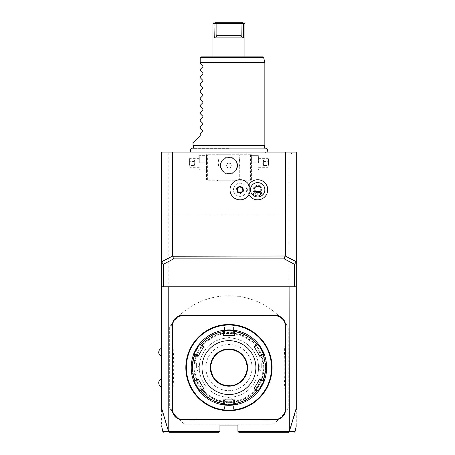 <?xml version="1.0" encoding="UTF-8"?>
<svg xmlns="http://www.w3.org/2000/svg" width="455" height="455" viewBox="0 0 455 455"><rect width="100%" height="100%" fill="white"/><g stroke="black" fill="none" stroke-linecap="round" stroke-linejoin="round"><path stroke-width="0.34" stroke-dasharray="2.27 1.71" d="M296.29 425.817L296.29 152.067L161.588 152.067L161.588 214.925L168.805 214.925L161.588 214.925L161.588 425.817M228.939 152.067L190.975 152.067L228.939 152.067M278.71 152.067L265.1 152.067L278.71 152.067M161.588 352.324L161.588 356.367L161.588 352.324M161.588 382.86L161.588 378.816L161.588 382.86M296.29 409.824L289.306 431.539L288.424 432.25L238.812 432.25L237.919 431.351L289.073 431.351L289.073 214.925L168.805 214.925L168.805 431.351L168.566 431.539L161.588 409.824M237.919 431.351L237.919 425.067L219.958 425.067L219.958 431.351L219.06 432.25L169.448 432.25L168.731 431.624M168.805 431.351L219.958 431.351M288.208 408.192A71.844 71.844 0 0 1 273.216 424.168L184.662 424.168A71.844 71.844 0 0 1 169.669 408.192L169.669 326.991A71.844 71.844 0 0 1 288.208 326.991L288.208 408.192L286.28 410.871A71.844 71.844 0 0 1 273.216 424.168L184.662 424.168A71.844 71.844 0 0 1 171.592 410.871L169.669 408.192L169.669 326.991L171.592 324.313A71.844 71.844 0 0 1 286.28 324.313L288.208 326.991L288.208 408.192M289.073 152.067L289.073 214.925L168.805 214.925L168.805 152.067M206.934 154.313L207.383 153.864L250.489 153.864L251.387 154.763L251.387 179.907L250.489 180.8L207.383 180.8L206.485 179.907L206.485 154.763L206.934 154.313L207.383 154.763L250.489 154.763L250.938 154.313L250.489 153.864L207.383 153.864L206.485 154.763L206.485 179.907L207.383 180.8L250.489 180.8L251.387 179.907L251.387 154.763L250.938 154.313M228.939 153.864L217.262 153.864L228.939 153.864M206.485 162.844L206.485 156.162L206.485 162.844M228.939 180.8L217.262 180.8L228.939 180.8M251.387 162.844L251.387 156.162L251.387 162.844M250.489 154.763L250.489 179.907L207.383 179.907L206.934 180.356M207.383 179.907L207.383 154.763M228.939 157.003A8.531 8.531 0 0 0 220.408 165.535A8.531 8.531 0 0 0 228.939 174.066A8.531 8.531 0 0 0 237.47 165.535A8.531 8.531 0 0 0 228.939 157.003C233.051 156.253 238.181 162.128 237.47 165.535C238.181 168.942 233.051 174.822 228.939 174.066C224.821 174.822 219.691 168.942 220.408 165.535C219.691 162.128 224.821 156.253 228.939 157.003C224.821 156.253 219.691 162.128 220.408 165.535C219.691 168.942 224.821 174.822 228.939 174.066C233.051 174.822 238.181 168.942 237.47 165.535C238.181 162.128 233.051 156.253 228.939 157.003A8.531 8.531 0 0 1 237.47 165.535A8.531 8.531 0 0 1 228.939 174.066A8.531 8.531 0 0 1 220.408 165.535A8.531 8.531 0 0 1 228.939 157.003M250.489 179.907L250.938 180.356M228.939 154.763L218.161 154.763L228.939 154.763M228.939 179.907L218.161 179.907L228.939 179.907M218.844 162.844C218.099 167.707 218.099 167.707 218.844 162.844C218.099 167.707 218.099 167.707 218.844 162.844C218.099 157.976 218.099 157.976 218.844 162.844C218.099 157.976 218.099 157.976 218.844 162.844M239.034 162.844C239.779 167.707 239.779 167.707 239.034 162.844C239.779 167.707 239.779 167.707 239.034 162.844C239.779 157.976 239.779 157.976 239.034 162.844C239.779 157.976 239.779 157.976 239.034 162.844M228.939 173.582A8.048 8.048 0 0 1 220.891 165.535A8.048 8.048 0 0 1 228.939 157.493A8.048 8.048 0 0 1 236.981 165.535A8.048 8.048 0 0 1 228.939 173.582A8.048 8.048 0 0 1 220.891 165.535A8.048 8.048 0 0 1 228.939 157.493A8.048 8.048 0 0 1 236.981 165.535A8.048 8.048 0 0 1 228.939 173.582M226.345 165.535L227.642 163.294L230.236 163.294L231.527 165.535L230.236 167.781L227.642 167.781L226.345 165.535L227.642 163.294L230.236 163.294L231.527 165.535L230.236 167.781L227.642 167.781L226.345 165.535M239.893 162.844L239.893 159.068L239.893 162.844M239.711 162.844L239.711 159.25L239.711 162.844M217.979 162.844L217.979 159.068L217.979 162.844M218.161 162.844L218.161 159.25L218.161 162.844M252.042 162.844L252.042 155.655L252.042 162.844L257.917 162.844L257.917 155.655L257.917 170.028L257.917 162.844L252.042 162.844M252.042 155.655L257.917 155.655L252.042 155.655M252.042 170.028L257.917 170.028L252.042 170.028M258.571 162.844L258.571 156.162L258.571 162.844M268.001 162.844L268.001 158.351L268.001 162.844M268.45 162.844L268.45 158.801L268.45 162.844M268.45 159.654L268.45 161.252L268.45 159.654L267.989 160.188L267.989 164.17L267.989 160.188L263.599 160.188L262.632 162.844L263.599 165.495L263.599 164.17L267.989 164.17L267.989 165.495L267.989 164.17L268.45 164.437L268.45 161.252L268.45 166.03L268.45 164.437L267.989 164.17L263.599 164.17L262.632 162.844L263.599 161.514L268.45 161.252L263.599 161.514L263.599 160.188L263.599 161.514L262.632 162.844L263.599 164.17L263.599 161.514L263.599 165.495L267.989 165.495L268.45 166.03M205.831 170.028L205.831 162.844L205.831 170.028L199.955 170.028L199.955 162.844L205.831 162.844L205.831 155.655L205.831 162.844L199.955 162.844L199.955 155.655L205.831 155.655L199.955 155.655L199.955 170.028L205.831 170.028M199.301 162.844L199.301 156.162L199.301 162.844M189.871 162.844L189.871 158.351L189.871 162.844M189.422 162.844L189.422 158.801L189.422 162.844M189.422 159.654L189.422 161.252L189.422 159.654L189.883 160.188L189.883 164.17L189.883 160.188L194.274 160.188L195.24 162.844L194.274 165.495L194.274 164.17L189.883 164.17L189.883 165.495L189.883 164.17L189.422 164.437L189.422 161.252L189.422 166.03L189.422 164.437L189.883 164.17L194.274 164.17L195.24 162.844L194.274 161.514L189.422 161.252L194.274 161.514L194.274 160.188L194.274 161.514L195.24 162.844L194.274 164.17L194.274 161.514L194.274 165.495L189.883 165.495L189.422 166.03M289.306 431.539C297.024 431.545 297.03 431.539 289.334 431.528M161.588 286.769L296.29 286.769M233.915 187.471A6.575 6.575 0 0 0 237.766 195.94A6.575 6.575 0 0 0 246.229 192.09A6.575 6.575 0 0 0 242.384 183.627A6.575 6.575 0 0 0 233.915 187.471M248.879 184.923A10.05 10.05 0 0 0 248.879 194.643M249.994 188.125L248.657 189.78L249.994 191.441A10.056 10.056 0 0 1 249.488 193.312M250.489 189.78A7.183 7.183 0 0 1 257.672 182.597A7.183 7.183 0 0 1 264.856 189.78A7.183 7.183 0 0 1 257.672 196.969A7.183 7.183 0 0 1 250.489 189.78M243.055 190.901L242.532 187.761L239.552 186.641L237.089 188.666L237.612 191.805L240.593 192.926L243.055 190.901M255.346 187.443A2.696 1.905 0 0 1 257.672 186.499A2.696 1.905 0 0 1 259.998 187.443C258.451 186.192 256.899 186.192 255.346 187.443L254.982 189.78L256.131 192.556M254.982 194.12L254.982 189.78M262.165 189.78A4.487 4.487 0 0 0 257.672 185.293A4.487 4.487 0 0 0 253.185 189.78A4.487 4.487 0 0 0 257.672 194.274A4.487 4.487 0 0 0 262.165 189.78A4.487 4.487 0 0 0 257.672 185.293A4.487 4.487 0 0 0 253.185 189.78A4.487 4.487 0 0 0 257.672 194.274A4.487 4.487 0 0 0 262.165 189.78M259.219 192.556L260.368 189.712L260.368 194.12M260.368 189.78L259.998 187.443M168.538 431.528C160.843 431.539 160.854 431.545 168.566 431.539M264.048 367.595A35.115 35.115 0 0 1 228.939 402.703A35.115 35.115 0 0 1 193.824 367.595A35.115 35.115 0 0 1 228.939 332.48A35.115 35.115 0 0 1 264.048 367.595M263.69 367.595A34.756 34.756 0 0 0 228.939 332.838A34.756 34.756 0 0 0 194.183 367.595A34.756 34.756 0 0 0 228.939 402.345A34.756 34.756 0 0 0 263.69 367.595M228.939 401.72A34.125 34.125 0 0 0 263.064 367.595A34.125 34.125 0 0 0 228.939 333.47A34.125 34.125 0 0 0 194.814 367.595A34.125 34.125 0 0 0 228.939 401.72A34.125 34.125 0 0 1 194.814 367.595A34.125 34.125 0 0 1 228.939 333.47A34.125 34.125 0 0 1 263.064 367.595A34.125 34.125 0 0 1 228.939 401.72M228.939 410.16A42.565 42.565 0 0 0 271.504 367.595A42.565 42.565 0 0 0 228.939 325.024A42.565 42.565 0 0 0 186.368 367.595A42.565 42.565 0 0 0 228.939 410.16M228.939 410.7A43.106 43.106 0 0 0 272.044 367.595A43.106 43.106 0 0 0 228.939 324.489L228.939 324.489C235.252 324.79 235.252 324.79 228.939 324.489L228.939 324.489A43.106 43.106 0 0 0 185.833 367.595A43.106 43.106 0 0 0 228.939 410.7L228.939 410.694C222.626 410.393 222.626 410.393 228.939 410.694L228.939 410.336C234.729 410.04 234.729 410.04 228.939 410.336C234.729 410.04 234.729 410.04 228.939 410.336C223.143 410.04 223.143 410.04 228.939 410.336C223.143 410.04 223.143 410.04 228.939 410.336L228.939 410.694M229.491 410.694L229.775 410.689L229.491 410.694M228.939 397.226L228.939 397.226A29.638 29.638 0 0 1 199.301 367.595A29.638 29.638 0 0 1 228.939 337.957A29.638 29.638 0 0 1 258.571 367.595A29.638 29.638 0 0 1 228.939 397.226A29.638 29.638 0 0 1 199.301 367.595A29.638 29.638 0 0 1 228.939 337.957L228.939 337.957A29.638 29.638 0 0 1 258.571 367.595A29.638 29.638 0 0 1 228.939 397.226L233.426 399.922L224.446 399.922L233.426 399.922L233.426 410.063L233.825 410.421L230.321 410.677M228.945 337.957L233.426 335.261L228.939 335.261L233.426 335.261L233.426 325.12L233.825 324.768L230.059 324.5M229.775 324.495L229.491 324.489M271.925 364.415L272.039 367.316M272.039 367.031L272.033 366.747M272.027 366.468L271.919 364.353M272.044 367.595L271.68 367.595C271.385 361.799 271.385 361.799 271.68 367.595C271.385 361.799 271.385 361.799 271.68 367.595C271.385 373.384 271.385 373.384 271.68 367.595C271.385 373.384 271.385 373.384 271.68 367.595L272.044 367.595M272.039 368.152L272.033 368.436L272.039 368.152M228.933 397.226L224.446 399.922L224.446 410.063L224.048 410.421L227.819 410.683M228.097 410.689L228.382 410.694M228.939 324.489L228.939 324.847C223.143 325.143 223.143 325.143 228.939 324.847C223.143 325.143 223.143 325.143 228.939 324.847C234.729 325.143 234.729 325.143 228.939 324.847C234.729 325.143 234.729 325.143 228.939 324.847L228.939 324.489M228.382 324.489L228.097 324.495L228.382 324.489M228.933 337.957L224.446 335.261L228.939 335.261L224.446 335.261L224.446 325.12L224.048 324.768L227.551 324.512M185.947 370.768L185.833 367.873M185.845 366.468L186.112 362.703L185.845 366.468M185.833 368.152L185.839 368.436M185.845 368.721L185.953 370.831M228.939 404.41A36.821 36.821 0 0 0 265.754 367.595A36.821 36.821 0 0 0 228.939 330.774A36.821 36.821 0 0 0 192.118 367.595A36.821 36.821 0 0 0 228.939 404.41M229.246 405.308A37.719 37.719 0 0 0 229.559 405.303M229.872 405.297A37.719 37.719 0 0 0 230.185 405.291M234.7 399.922L234.325 399.922L234.325 404.506L234.74 404.859A37.719 37.719 0 0 0 258.309 391.249L258.212 390.714L254.243 388.422L259.816 378.765M263.269 383.212A37.719 37.719 0 0 0 264.048 381.375M264.099 381.233A37.719 37.719 0 0 0 264.11 381.205A37.719 37.719 0 0 0 264.11 353.984A37.719 37.719 0 0 0 264.099 353.95M264.036 353.785A37.719 37.719 0 0 0 263.263 351.965M254.055 346.437L254.243 346.761L258.212 344.469L258.309 343.935A37.719 37.719 0 0 0 234.74 330.324L234.325 330.677L234.325 335.261L223.547 335.261L223.547 330.677L223.132 330.324A37.719 37.719 0 0 0 199.563 343.935L199.665 344.469L203.635 346.761L198.056 356.419M230.185 329.898A37.719 37.719 0 0 0 229.872 329.886M229.559 329.881A37.719 37.719 0 0 0 229.246 329.875M263.599 381.381L264.11 381.199L263.599 381.381L259.629 379.089M264.11 353.984L263.599 353.802L264.11 353.984L263.599 353.802L259.629 356.094L254.243 346.761M222.859 404.813A37.719 37.719 0 0 0 223.132 404.859L223.547 404.506L223.547 399.922L234.325 399.922M193.659 380.943A37.719 37.719 0 0 0 193.762 381.199L193.762 381.199A37.719 37.719 0 0 0 193.773 381.233M194.274 381.381L193.762 381.199L194.274 381.381L198.243 379.089L203.635 388.422L199.665 390.714L199.563 391.249A37.719 37.719 0 0 0 199.739 391.465M228.626 329.875A37.719 37.719 0 0 0 228.313 329.881M228 329.886A37.719 37.719 0 0 0 227.688 329.898M194.609 351.971A37.719 37.719 0 0 0 193.83 353.808M193.773 353.956A37.719 37.719 0 0 0 193.762 353.979A37.719 37.719 0 0 0 193.659 354.246M193.836 381.398A37.719 37.719 0 0 0 194.609 383.218M227.693 405.291A37.719 37.719 0 0 0 228 405.297M228.313 405.303A37.719 37.719 0 0 0 228.626 405.308M223.132 330.324L223.547 330.677M194.274 353.802L193.762 353.984L194.274 353.802L198.243 356.094M234.7 335.261L234.325 335.261M259.816 356.419L259.629 356.094M254.055 388.746L254.243 388.422M223.547 404.506L223.132 404.859L223.547 404.506M223.172 399.922L223.547 399.922M198.056 378.765L198.243 379.089M203.635 388.422L203.823 388.746M203.823 346.437L203.635 346.761M223.547 335.261L223.172 335.261M210.705 367.595A18.228 18.228 0 0 0 228.939 385.823A18.228 18.228 0 0 0 247.167 367.595A18.228 18.228 0 0 0 228.939 349.36A18.228 18.228 0 0 0 210.705 367.595M205.859 367.595A23.08 23.08 0 0 0 228.939 390.669A23.08 23.08 0 0 0 252.019 367.595A23.08 23.08 0 0 0 228.939 344.515A23.08 23.08 0 0 0 205.859 367.595M186.192 367.595C186.493 361.799 186.493 361.799 186.192 367.595C186.493 361.799 186.493 361.799 186.192 367.595C186.493 373.384 186.493 373.384 186.192 367.595C186.493 373.384 186.493 373.384 186.192 367.595L185.833 367.595L186.192 367.595M196.606 367.595L196.606 363.101L196.606 367.595M199.301 367.595L196.606 363.101L186.465 363.101L186.112 362.703M261.267 367.595L261.267 363.101L261.267 367.595M258.571 367.595L261.267 363.101L271.407 363.101L271.766 362.703M171.592 410.871C174.362 376.837 174.362 358.347 171.592 324.313M228.939 385.51A17.921 17.921 0 0 1 211.018 367.595A17.921 17.921 0 0 1 228.939 349.673A17.921 17.921 0 0 1 246.855 367.595A17.921 17.921 0 0 1 228.939 385.51M286.28 324.313C283.51 358.347 283.51 376.837 286.28 410.871M228.939 148.375L193.807 148.375L228.939 148.375M264.856 145.418L193.017 145.418M193.017 143.086L200.2 135.903L200.2 134.106L202.873 131.432L202.873 130.67L200.2 127.997L200.2 126.922L202.873 124.249L202.873 123.487L200.2 120.814L200.2 119.739L202.873 117.066L202.873 116.304L200.2 113.631L200.2 112.556L202.873 109.882L202.873 109.12L200.2 106.442L200.2 105.372L202.873 102.694L202.873 101.931L200.2 99.258L200.2 98.189L202.873 95.51L202.873 94.748L200.2 92.075L200.2 91L202.873 88.327L202.873 87.565L200.2 84.892L200.2 83.817L202.873 81.144L202.873 80.381L200.2 77.708L200.2 76.633L202.873 73.96L202.873 73.198L200.2 70.525L200.2 69.45L202.873 66.777L202.873 66.015L200.2 63.336L200.2 62.381L264.856 62.381M200.2 57.774L200.2 62.381M262.723 56.875L201.099 56.875L200.228 57.54L263.593 57.54M244.921 56.875L212.951 56.875L244.921 56.875M243.92 23.649L244.722 23.649M243.635 38.015L214.242 38.015L216.876 36.099L216.557 37.117L241.315 37.117L216.557 37.117L241.315 37.117L240.996 36.099L243.635 38.015M240.996 36.099L241.008 22.75L242.953 22.75C244.375 22.75 244.375 22.75 242.953 22.75L243.635 23.649L214.242 23.649L214.242 38.015M213.981 23.649L213.696 23.649M213.628 23.649L213.315 23.649M214.242 23.649L214.504 23.296M214.703 23.034L214.919 22.75C213.497 22.75 213.497 22.75 214.919 22.75M241.167 35.683L216.705 35.683L216.864 22.75L241.008 22.75M216.705 35.683L216.876 36.099M278.71 153.864L291.285 153.864L278.71 153.864M258.309 391.249L258.212 390.714L258.309 391.249M199.563 343.935L199.665 344.469L199.563 343.935M264.827 62.147L200.2 62.147M217.262 153.864L218.161 154.763L218.161 159.25M217.262 180.8L218.161 179.907L218.161 166.433M239.711 166.433L239.711 179.907L240.61 180.8M240.61 153.864L239.711 154.763L239.711 159.25M251.387 169.522L251.592 170.028M251.387 156.162L251.592 155.655M258.571 156.162L258.366 155.655M258.571 169.522L258.366 170.028M258.571 167.332L268.001 167.332L268.45 166.883M258.571 158.351L268.001 158.351L268.45 158.801M206.485 169.522L206.28 170.028M206.485 156.162L206.28 155.655M199.301 156.162L199.506 155.655M199.301 169.522L199.506 170.028M199.301 167.332L189.871 167.332L189.422 166.883M199.301 158.351L189.871 158.351L189.422 158.801M258.309 343.935L258.212 344.469M234.74 404.859L234.325 404.506M234.74 330.324L234.325 330.677M199.563 391.249L199.665 390.714M186.112 372.48L186.465 372.082L196.606 372.082L199.301 367.6M271.766 372.48L271.407 372.082L261.267 372.082L258.571 367.6M264.145 148.08L264.065 148.375L265.208 148.08L192.664 148.08L193.807 148.375L193.728 148.08M292.32 152.067L291.285 153.864M265.1 152.067L266.141 153.864"/><path stroke-width="0.68" d="M161.588 261.727L172.644 256L161.588 261.881L161.588 152.067L296.29 152.067L296.29 286.769L161.588 286.769L161.588 261.881L163.379 264.31L163.379 286.769M161.588 409.824L161.588 286.769M289.107 286.769L289.3 431.545C297.024 431.545 297.03 431.539 289.334 431.528L296.29 407.97L296.29 286.769M296.29 407.97L296.29 409.824M288.424 432.25L289.334 431.528M161.588 407.97L168.538 431.528L169.243 432.25L219.06 432.25L219.958 431.351L168.771 431.351L168.771 286.769M219.958 431.351L219.958 425.067L237.919 425.067L237.919 431.351L238.812 432.25L288.629 432.25M289.107 431.351L237.919 431.351M172.718 325.388L172.36 325.388L172.36 361.321A18.501 18.501 0 0 1 172.001 364.95L172.001 370.233L172.36 370.199A18.86 18.86 0 0 1 172.718 373.862L172.718 409.801A9.521 9.521 0 0 0 182.239 419.317L185.85 419.317A18.86 18.86 0 0 1 189.513 419.675L194.723 419.675A18.86 18.86 0 0 1 198.386 419.317L259.486 419.317A18.86 18.86 0 0 1 263.149 419.675L268.359 419.675A18.86 18.86 0 0 1 272.022 419.317L275.633 419.317A9.521 9.521 0 0 0 285.154 409.801L285.154 373.862A18.86 18.86 0 0 1 285.512 370.199L285.512 364.99A18.86 18.86 0 0 1 285.154 361.321L285.154 325.388A9.521 9.521 0 0 0 275.633 315.867L272.022 315.867A18.86 18.86 0 0 1 268.359 315.508L263.149 315.508A18.86 18.86 0 0 1 259.486 315.867L198.386 315.867A18.86 18.86 0 0 1 194.723 315.508L189.513 315.508A18.86 18.86 0 0 1 185.85 315.867L182.239 315.867A9.521 9.521 0 0 0 172.718 325.388L172.718 361.321A18.86 18.86 0 0 1 172.36 364.99L172.36 370.199M172.36 325.388A9.879 9.879 0 0 1 182.239 315.508L185.85 315.508A18.501 18.501 0 0 0 189.479 315.15L189.513 315.508M259.486 315.867L259.486 315.508L198.386 315.508A18.501 18.501 0 0 1 194.757 315.15L189.479 315.15M259.486 315.508A18.501 18.501 0 0 0 263.115 315.15L263.149 315.508M275.633 315.867L275.633 315.508L272.022 315.508A18.501 18.501 0 0 1 268.399 315.15L263.115 315.15M275.633 315.508A9.879 9.879 0 0 1 285.512 325.388L285.512 361.321A18.501 18.501 0 0 0 285.871 364.95L285.512 364.99M285.154 409.801L285.512 409.801L285.512 373.862A18.501 18.501 0 0 1 285.871 370.233L285.871 364.95M285.512 409.801A9.879 9.879 0 0 1 275.633 419.675L272.022 419.675A18.501 18.501 0 0 0 268.399 420.039L268.359 419.675M198.386 419.317L198.386 419.675L259.486 419.675A18.501 18.501 0 0 1 263.115 420.039L268.399 420.039M198.386 419.675A18.501 18.501 0 0 0 194.757 420.039L194.723 419.675M182.239 419.317L182.239 419.675L185.85 419.675A18.501 18.501 0 0 1 189.479 420.039L194.757 420.039M182.239 419.675A9.879 9.879 0 0 1 172.36 409.801L172.36 373.862A18.501 18.501 0 0 0 172.001 370.233M168.538 431.528C160.843 431.539 160.854 431.545 168.566 431.539L168.771 431.351M172.644 256L173.6 258.878L163.379 264.31M172.36 152.067L172.36 256M285.512 152.067L285.512 256L296.29 261.727M172.94 256.239L285.512 256M248.879 194.643A10.05 10.05 0 0 0 267.722 189.78A10.05 10.05 0 0 0 248.879 184.923M285.228 256L296.29 261.881L294.493 264.31L284.273 258.878L284.932 256.239M294.493 264.31L294.493 286.769M173.6 258.878L284.273 258.878M249.994 191.441L250 191.396A10.056 10.056 0 0 1 234.581 198.209A10.056 10.056 0 0 1 234.581 181.357A10.056 10.056 0 0 1 250 188.171L249.994 188.125A10.056 10.056 0 0 0 230.657 186.254A10.056 10.056 0 0 0 236.543 199.199A10.056 10.056 0 0 0 249.488 193.312M250 188.171A7.843 7.843 0 0 0 250 191.396M240.672 193.381L243.488 191.066L242.89 187.466L239.472 186.186L236.657 188.501L237.254 192.101L240.672 193.381L240.593 192.926L243.055 190.901L242.532 187.761L239.552 186.641L237.089 188.666L237.612 191.805L240.593 192.926L242.868 190.833L242.379 187.887L239.58 186.834L237.277 188.734L237.766 191.68L240.564 192.732M243.488 191.066L242.868 190.833M237.254 192.101L237.766 191.68M236.657 188.501L237.277 188.734M239.472 186.186L239.58 186.834M242.89 187.466L242.379 187.887M252.923 195.172C256.091 197.538 259.259 197.538 262.427 195.172A7.183 7.183 0 0 0 257.672 182.597A7.183 7.183 0 0 0 252.923 195.172L254.561 191.578L260.783 191.578L262.427 195.172M257.672 196.025A2.696 1.905 0 0 1 254.982 194.12A2.696 1.905 0 0 1 257.672 192.215A2.696 1.905 0 0 1 260.368 194.12A2.696 1.905 0 0 1 257.672 196.025M260.783 191.578A3.595 3.595 0 0 0 255.363 187.033A3.595 3.595 0 0 0 254.561 191.578M256.131 192.556L257.672 193.142L259.219 192.556M172.001 364.95L172.36 364.99M194.757 315.15L194.723 315.508M268.399 315.15L268.359 315.508M285.871 370.233L285.512 370.199M263.115 420.039L263.149 419.675M189.479 420.039L189.513 419.675M229.775 410.689L230.059 410.683L229.775 410.689M230.321 410.677L233.825 410.421M228.939 410.7A43.106 43.106 0 0 0 272.044 367.595A43.106 43.106 0 0 0 228.939 324.489L228.939 324.489A43.106 43.106 0 0 0 185.833 367.595A43.106 43.106 0 0 0 228.939 410.7L228.939 410.7M230.059 324.5L229.775 324.495M272.039 367.316L272.039 367.031M227.551 324.512L224.048 324.768M185.839 368.436L185.845 368.721M228.939 325.024A42.565 42.565 0 0 0 186.368 367.595A42.565 42.565 0 0 0 228.939 410.16A42.565 42.565 0 0 0 271.504 367.595A42.565 42.565 0 0 0 228.939 325.024M234.734 404.859A37.719 37.719 0 0 0 234.74 404.859L228.939 405.308A37.719 37.719 0 0 0 229.246 405.308M229.559 405.303A37.719 37.719 0 0 0 229.872 405.297M230.185 405.291A37.719 37.719 0 0 0 231.157 405.246M231.379 405.229A37.719 37.719 0 0 0 234.609 404.882M258.36 343.991A37.719 37.719 0 0 0 258.332 343.957A37.719 37.719 0 0 0 258.309 343.935C258.525 343.326 264.742 354.092 264.11 353.984A37.719 37.719 0 0 0 264.11 353.979A37.719 37.719 0 0 1 264.213 380.943A37.719 37.719 0 0 1 264.11 381.199A37.719 37.719 0 0 0 264.11 381.199C264.747 381.074 258.531 391.846 258.309 391.249A37.719 37.719 0 0 0 258.315 391.243M258.394 391.146A37.719 37.719 0 0 0 260.994 387.461M261.034 387.398A37.719 37.719 0 0 0 262.148 385.465M262.205 385.368A37.719 37.719 0 0 0 263.007 383.775M263.081 383.616A37.719 37.719 0 0 0 263.269 383.212M263.189 351.8A37.719 37.719 0 0 0 262.199 349.81M262.143 349.707A37.719 37.719 0 0 0 258.394 344.037M229.246 329.875A37.719 37.719 0 0 0 228.939 329.875L234.74 330.324A37.719 37.719 0 0 0 234.734 330.324M234.706 330.319A37.719 37.719 0 0 0 231.322 329.949M231.089 329.938A37.719 37.719 0 0 0 230.185 329.898M229.872 329.886A37.719 37.719 0 0 0 229.559 329.881M258.212 390.714L258.309 391.249A37.719 37.719 0 0 1 234.74 404.859L234.325 404.506L228.939 404.95L223.547 404.506L223.547 399.922L223.172 399.922L234.7 399.922L234.74 404.859L234.325 404.506L234.325 403.426L234.7 403.517A36.389 36.389 0 0 0 257.172 390.544L257.274 390.174L254.243 388.422L254.055 388.746L259.816 378.765L264.11 381.199L263.599 381.381C264.201 381.301 258.451 391.266 258.212 390.714L257.274 390.174M228.626 405.308A37.719 37.719 0 0 0 228.939 405.308L223.132 404.859A37.719 37.719 0 0 1 199.563 391.249C199.353 391.857 193.136 381.091 193.762 381.199L194.945 380.568A36.389 36.389 0 0 1 194.945 354.621L195.206 354.343L194.274 353.802C193.671 353.882 199.421 343.917 199.665 344.469L200.598 345.009L200.706 344.64L203.823 346.437L198.056 356.419L193.659 354.246A37.719 37.719 0 0 0 193.659 380.943A37.719 37.719 0 0 1 193.762 353.984A37.719 37.719 0 0 0 193.762 353.984C193.13 354.109 199.341 343.343 199.563 343.935L200.706 344.64A36.389 36.389 0 0 1 223.177 331.667L223.547 331.758L223.547 330.677L228.939 330.233L234.325 330.677L234.74 330.324A37.719 37.719 0 0 1 258.309 343.935L258.212 344.469C258.451 343.917 264.196 353.876 263.599 353.802L259.629 356.094L259.816 356.419L254.055 346.437L258.309 343.935L258.212 344.469L257.274 345.009L257.172 344.64A36.389 36.389 0 0 0 234.7 331.667L234.325 331.758L234.325 335.261L234.7 335.261L223.172 335.261L223.132 330.324L228.939 329.875A37.719 37.719 0 0 0 228.626 329.875M234.74 330.324L234.7 335.261M234.325 330.677L234.325 331.758M262.666 354.343L262.933 354.621L264.11 353.984L263.599 353.802M259.816 356.419L262.933 354.621A36.389 36.389 0 0 1 262.933 380.568L262.666 380.841L263.599 381.381L264.213 380.943M258.309 391.249L254.055 388.746M228.313 329.881A37.719 37.719 0 0 0 228 329.886M227.688 329.898A37.719 37.719 0 0 0 226.715 329.943M226.493 329.955A37.719 37.719 0 0 0 223.268 330.302M223.143 330.324A37.719 37.719 0 0 0 223.132 330.324L223.547 330.677L222.859 330.37A37.719 37.719 0 0 1 223.132 330.324M222.859 330.37A37.719 37.719 0 0 0 199.563 343.935A37.719 37.719 0 0 0 199.557 343.94A37.719 37.719 0 0 0 199.518 343.991M199.478 344.043A37.719 37.719 0 0 0 196.879 347.722M196.839 347.785A37.719 37.719 0 0 0 195.724 349.719M195.673 349.815A37.719 37.719 0 0 0 194.865 351.414M194.791 351.567A37.719 37.719 0 0 0 194.609 351.971M193.762 381.199A37.719 37.719 0 0 0 193.762 381.21A37.719 37.719 0 0 1 193.659 380.943L194.274 381.381L198.243 379.089L198.056 378.765L203.823 388.746L199.563 391.249L199.665 390.714C199.426 391.266 193.676 381.313 194.274 381.381M194.683 383.383A37.719 37.719 0 0 0 195.678 385.379M195.73 385.482A37.719 37.719 0 0 0 199.478 391.146M199.557 391.243A37.719 37.719 0 0 0 199.563 391.249L199.665 390.714L200.598 390.174L200.706 390.544A36.389 36.389 0 0 0 223.177 403.517L223.547 403.426M199.563 391.249L199.739 391.465A37.719 37.719 0 0 0 222.859 404.813L223.132 404.859A37.719 37.719 0 0 0 223.143 404.859M223.166 404.865A37.719 37.719 0 0 0 226.55 405.234M226.783 405.246A37.719 37.719 0 0 0 227.693 405.291M228 405.297A37.719 37.719 0 0 0 228.313 405.303M198.056 378.765L194.945 380.568L195.206 380.841M193.762 353.984L194.274 353.802L193.762 353.984M199.563 343.935L199.665 344.469M228.939 394.53A26.942 26.942 0 0 0 255.875 367.595A26.942 26.942 0 0 0 228.939 340.653A26.942 26.942 0 0 0 201.997 367.595A26.942 26.942 0 0 0 228.939 394.53M254.055 346.437L254.243 346.761L257.274 345.009M259.816 378.765L259.629 379.089L262.666 380.841M234.7 399.922L234.325 399.922L234.325 403.426M223.132 404.859L223.547 404.506L223.132 404.859L223.172 399.922M200.598 390.174L203.635 388.422L203.823 388.746M198.056 356.419L198.243 356.094L195.206 354.343M200.598 345.009L203.635 346.761L203.823 346.437M223.172 335.261L223.547 335.261L223.547 331.758M228.939 349.36A18.228 18.228 0 0 0 210.705 367.595A18.228 18.228 0 0 0 228.939 385.823A18.228 18.228 0 0 0 247.167 367.595A18.228 18.228 0 0 0 228.939 349.36M193.807 148.375L193.017 145.418L264.856 145.418L264.856 62.381L200.2 62.381L200.2 57.774M193.017 145.418L193.017 143.086L200.2 135.903L200.2 134.106L202.873 131.432L202.873 130.67L200.2 127.997L200.2 126.922L202.873 124.249L202.873 123.487L200.2 120.814L200.2 119.739L202.873 117.066L202.873 116.304L200.2 113.631L200.2 112.556L202.873 109.882L202.873 109.12L200.2 106.442L200.2 105.372L202.873 102.694L202.873 101.931L200.2 99.258L200.2 98.189L202.873 95.51L202.873 94.748L200.2 92.075L200.2 91L202.873 88.327L202.873 87.565L200.2 84.892L200.2 83.817L202.873 81.144L202.873 80.381L200.2 77.708L200.2 76.633L202.873 73.96L202.873 73.198L200.2 70.525L200.2 69.45L202.873 66.777L202.873 66.015L200.2 63.336L200.2 62.381M200.228 57.54L201.099 56.875L262.723 56.875L263.593 57.54L200.228 57.54M213.003 23.649L243.635 23.649L243.635 38.015L240.996 36.099L241.315 37.117L216.557 37.117L216.876 36.099L214.242 38.015L243.635 38.015L243.635 23.649L244.921 23.649L244.921 56.875M214.242 38.015L213.981 23.649M213.85 22.75L212.951 23.649L212.951 56.875M214.242 23.649L214.919 22.75C213.497 22.75 213.497 22.75 214.919 22.75L216.864 22.75L214.919 22.75L214.242 23.649M216.876 36.099L216.864 22.75L242.953 22.75C244.375 22.75 244.375 22.75 242.953 22.75L243.635 23.649M216.705 35.683L241.167 35.683L241.008 22.75M241.167 35.683L240.996 36.099M172.718 361.321L172.36 361.321M182.239 315.867L182.239 315.508M185.85 315.867L185.85 315.508M198.386 315.867L198.386 315.508M272.022 315.867L272.022 315.508M285.154 325.388L285.512 325.388M285.154 361.321L285.512 361.321M285.154 373.862L285.512 373.862M275.633 419.317L275.633 419.675M272.022 419.317L272.022 419.675M259.486 419.317L259.486 419.675M185.85 419.317L185.85 419.675M172.718 409.801L172.36 409.801M172.718 373.862L172.36 373.862M228.939 405.308L228.939 404.95M228.939 329.875L228.939 330.233M228.939 386.181A18.587 18.587 0 0 0 247.526 367.595A18.587 18.587 0 0 0 228.939 349.002A18.587 18.587 0 0 0 210.346 367.595A18.587 18.587 0 0 0 228.939 386.181M200.2 62.147L264.856 62.381M296.29 425.817L295.073 431.539L294.192 432.25M163.681 432.25L162.799 431.539L161.588 425.817M161.588 356.367C159.773 355.628 158.812 354.28 158.71 352.324C158.812 350.367 159.773 349.025 161.588 348.285M161.588 386.898C159.773 386.164 158.812 384.816 158.71 382.86C158.812 380.903 159.773 379.555 161.588 378.816M266.903 152.067C268.063 150.002 267.5 148.671 265.208 148.08L192.664 148.08C190.372 148.671 189.809 150.002 190.975 152.067M264.065 148.375L264.856 145.418M264.827 62.147L263.593 57.54M244.921 23.649L244.022 22.75"/></g></svg>
